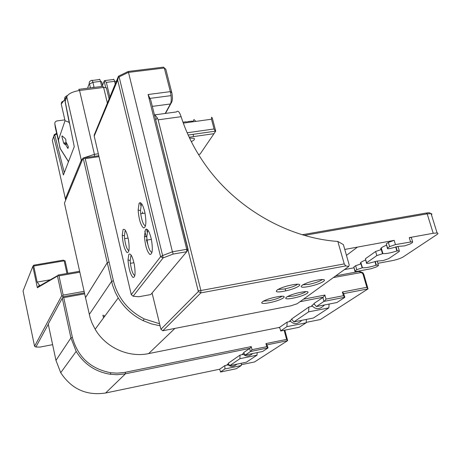 <?xml version="1.0" encoding="UTF-8"?>
<svg xmlns="http://www.w3.org/2000/svg" width="461" height="461" viewBox="0 0 461 461"><rect width="100%" height="100%" fill="white"/><g stroke="black" fill="none" stroke-linecap="round" stroke-linejoin="round"><path stroke-width="0.69" d="M102.532 85.314L104.163 81.165L105.673 87.481M109.833 96.902L106.347 82.381L114.622 81.349L115.244 83.925M116.328 81.338L114.622 81.349C114.086 79.396 113.596 78.802 113.147 79.569L104.532 80.583L106.347 82.381M104.532 80.583L104.163 81.165M189.552 138.035L194.081 138.34C195.015 139.239 194.087 140.328 191.303 141.613M189.166 137.217L214.002 133.673L215.725 131.08L212.285 118.056L211.599 117.175L211.501 119.22L214.071 128.965L187.154 132.774M214.002 133.673L200.045 154.164L198.443 154.406M182.977 122.2L186.446 121.744L186.676 122.661M193.793 121.675L192.128 121.151L187.581 121.589L187.817 122.505M215.402 131.575L214.071 128.965M193.13 121.399L193.972 119.532L195.839 121.393M165.487 113.418L171.734 102.054C172.621 99.91 172.639 96.741 171.774 92.552L165.833 69.294L163.471 67.145L128.267 71.455L118.471 76.192L94.251 134.923L94.205 136.104L117.67 80.081L160.584 256.714L131.27 294.631L94.205 136.104M165.833 69.294L164.306 68.003L170.34 91.635L148.096 94.517L186.74 249.315L172.426 251.798L162.612 255.55L163.125 257.912L160.584 256.714L162.612 255.55L119.105 76.86L118.477 76.964L118.471 76.192M119.105 76.86L128.291 72.423L164.306 68.003L163.471 67.145M128.267 71.455L172.426 251.798L173.203 254.069L186.734 251.712L186.74 249.315L188.105 249.557L186.734 251.712L150.759 294.562L138.853 296.751L133.108 296.221L163.125 257.912L173.203 254.069M171.688 92.188L170.34 91.635L171.066 95.629C171.452 99.478 171.233 102.261 170.409 103.979L165.205 113.458M148.096 94.517L150.782 100.193L188.105 249.557M145.503 225.907C143.434 225.141 141.844 221.101 140.726 213.789L140.478 210.533L141.297 204.776L141.971 204.194M139.089 203.313L138.15 210.06C138.876 219.309 140.668 225.273 143.532 227.965C146.062 227.555 146.517 222.433 144.91 212.602C142.939 204.569 140.997 201.469 139.089 203.313M128.844 254.322L128.02 259.958C128.625 268.302 130.233 274.099 132.837 277.349C135.165 277.845 135.655 273.552 134.307 264.47C132.486 256.362 130.665 252.98 128.844 254.322M123.035 229.659L122.251 235.254C122.833 243.615 124.407 249.366 126.971 252.519C129.259 252.887 129.737 248.542 128.4 239.466C126.596 231.416 124.81 228.149 123.035 229.659M145.434 229.641L144.449 236.418C145.198 245.65 147.03 251.671 149.94 254.484C152.516 254.23 152.994 249.182 151.369 239.334C149.376 231.215 147.393 227.982 145.434 229.641M134.837 275.586C132.883 274.479 131.402 270.388 130.388 263.317L130.192 260.5L130.907 255.688L131.299 255.325M151.986 252.432C149.854 251.671 148.212 247.557 147.047 240.095L146.794 236.896L147.647 231.111L148.286 230.609M128.907 250.744C127.011 249.643 125.576 245.615 124.603 238.665L124.407 235.796L125.087 231.019L125.513 230.598M146.362 239.76L147.768 244.226M131.27 294.631L133.108 296.221M118.477 76.964L117.67 80.081M430.199 213.535C430.476 212.728 429.151 212.561 426.218 213.028L302.278 234.73M304.462 235.375L427.186 213.846L431.283 213.633L431.934 214.048L431.484 214.889M344.759 249.436L394.178 240.365L388.346 242.4L386.283 243.869L387.373 248.202M395.446 244.595L412.583 241.673L412.572 242.423L410.417 243.886L404.614 245.886L398.454 246.358L390.012 248.565L387.551 248.796L387.534 248.081L389.603 246.623L395.446 244.595L394.178 240.365M412.583 241.673L411.304 237.467L409.264 237.622L433.207 233.278L437.103 232.966C438.261 233.151 438.227 233.669 436.988 234.516L403.121 256.961C400.586 258.431 397.013 259.647 392.409 260.609L377.939 263.317M382.82 253.59L382.918 253.602C386.03 253.832 390.692 252.956 396.904 250.986L399.301 250.755L399.278 251.447L388.617 258.69L383.12 260.569L377.127 261.087L369.059 263.196L366.587 263.427L366.587 262.799L376.827 255.601L382.82 253.59L381.599 249.459C379.512 248.825 381.143 247.407 386.485 245.206M395.694 246.946L396.904 250.986M362.144 267.853L356.779 269.685L355.638 265.726L360.992 263.882L362.144 267.853L362.467 267.795C365.492 267.985 370.016 267.138 376.038 265.248L376.355 265.184L375.266 261.473M362.467 267.795L361.205 263.807C359.292 263.254 360.75 261.981 365.585 259.998M374.949 261.543L376.038 265.248M346.465 255.377L357.436 247.136M377.421 261.554L378.406 265.622L376.539 266.89L371.209 268.7L357.131 271.356L354.976 271.529L354.987 270.947L356.779 269.685M353.91 267.818L344.43 269.593M366.437 262.914L365.412 258.759L375.617 251.481L381.599 249.459M378.441 265.012L376.355 265.184M360.992 263.882L361.32 263.825M396.823 246.687L398.068 246.652L398.235 247.217M355.638 265.726L353.852 267L354.843 271.062M411.304 237.467L411.494 238.078M154.297 114.276L157.201 117.762L155.737 120.021L198.351 291.559L160.929 329.275L152.078 292.994M147.047 240.095L151.375 239.363L151.271 238.931M144.921 212.659L144.247 209.87M144.829 231.168L146.177 236.77M157.201 117.762L158.135 119.831L181.121 116.685C179.438 111.752 177.906 110.162 176.523 111.925L154.458 114.91M198.363 290.58L200.892 290.522L158.135 119.831M160.929 329.275L162.796 330.768L200.869 292.891L200.892 290.522L344.252 263.905L345.762 265.899L348.735 266.487L297.195 303.724L291.018 305.793L162.796 330.768M198.351 291.559L200.869 292.891L345.762 265.899M181.121 116.685C186.48 133.534 194.513 149.531 205.231 164.663C235.744 208.061 287.699 237.957 337.821 241.443L344.252 263.905M292.954 298.169C306.507 295.605 314.817 289.606 300.872 292.274C286.851 294.954 279.159 300.877 292.954 298.169M269.236 302.739C282.979 300.14 290.856 294.193 276.721 296.896C262.505 299.615 255.261 305.482 269.236 302.739M308.553 286.552C322.585 283.93 331.58 277.436 317.133 280.161C302.595 282.91 294.268 289.324 308.553 286.552M283.988 291.225C298.215 288.569 306.755 282.126 292.095 284.892C277.355 287.676 269.501 294.032 283.988 291.225M348.735 266.487L349.202 264.902L343.37 244.601L337.821 241.443M305.954 291.617C303.534 293.294 299.241 294.792 293.069 296.106L287.186 296.584M282.097 296.216C279.746 297.875 275.488 299.356 269.328 300.67L263.179 301.154M322.331 279.522C319.876 281.354 315.33 282.973 308.697 284.391L302.612 284.817M297.61 284.224C295.23 286.039 290.724 287.647 284.097 289.053L277.729 289.485M140.882 205.773L140.115 202.604M147.22 232.062L146.489 229.031M142.737 213.466L142.374 211.962M85.516 297.639L64.442 203.134L83.164 157.979L107.24 262.73L109.078 262.015L107.257 262.73L85.516 297.633L90.126 317.773L92.044 323.126L95.15 329.258C105.736 347.565 128.556 357.892 148.626 353.599L174.903 328.411M85.498 297.633L107.24 262.73M109.061 262.021L85.25 158.642L83.164 157.979L98.792 155.726L94.505 156.342L94.419 154.331L83.66 157.91M85.25 158.642L99.006 156.654M301.857 320.32C297.708 324.273 293.98 324.63 290.672 321.392L287.157 322.095L279.516 327.391L148.626 353.599M107.257 262.73L112.542 285.123L115.244 292.262L118.229 297.927C124.337 307.913 132.664 315.497 143.215 320.677L151.398 323.881L159.909 325.783M279.522 327.61L279.072 327.696L279.412 327.466L279.798 327.961L280.807 330.975L299.143 327.281L306.167 322.804L306.386 319.415M299.967 301.719L323.328 297.184L313.843 303.586L316.379 306.559L323.968 301.39L322.838 297.351M308.916 307.003L308.593 311.872L328.82 307.879L313.44 318.009L293.87 321.911L291.565 319.035L308.916 307.003L312.281 306.231C311.181 305.925 311.849 305.217 314.287 304.104M290.672 321.392L290.2 321.323C289.312 321.058 289.894 320.453 291.951 319.519M159.408 323.708L144.178 318.891C128.066 310.616 117.803 297.91 113.4 280.766L109.078 262.015M333.418 277.551L361.326 272.503L362.968 273.995L366.841 287.295L342.39 292.032L343.433 295.703L325.996 299.097L324.867 295.057L323.328 297.184M324.867 295.057L303.453 299.201M322.164 279.677L322.977 279.522M316.379 306.559L336.945 302.52L344.863 297.305L343.618 293.611L368.028 288.874L320.43 319.525L306.19 322.377M323.968 301.39L344.661 297.282L343.433 295.703M325.996 299.097L324.452 301.229M280.593 330.963L286.903 326.665L306.167 322.804M287.157 322.095L286.903 326.665M328.82 307.879L329.108 304.064M293.87 321.911L308.593 311.872M324.567 304.952C320.118 309.371 316.131 309.815 312.604 306.283M366.841 287.295L368.028 288.874L363.827 274.381L362.853 272.67L359.373 271.414L335.735 275.874M343.618 293.611L342.39 292.032M62.598 296.02L63.186 295.121L58.991 275.845L57.948 275.436L57.475 276.064L61.739 295.674L63.284 296.694L84.438 292.873L63.284 296.694L62.281 298.169L70.913 337.907L76.18 351.391C84.156 364.276 95.571 371.912 110.421 374.292L116.91 374.695L124.401 373.998L250.023 348.326L249.637 348.453L250.432 351.536L267.847 347.911L266.746 346.666L252.058 349.68L251.257 346.597L250.023 348.326M84.104 291.352L63.186 295.121M58.991 275.845L79.834 272.203M61.739 295.674L34.569 346.263L23.05 291L32.84 266.383L33.734 266.026L33.693 265.225L32.84 266.383L37.364 287.739L39.381 285.059L38.839 286.31L57.948 275.436M52.617 344.655L40.026 347.081L35.895 347.012L34.569 346.263M35.895 347.012L48.278 324.256M37.364 287.739L57.475 276.064M58.178 275.021L79.626 271.275M63.318 260.131L65.134 260.949L63.318 260.131L33.843 265.167M49.897 279.856L37.139 282.092L33.734 266.026L64.171 260.822L66.954 273.488M67.859 273.333L65.134 260.949M37.139 282.092L39.381 285.059M251.257 346.597L124.384 372.471L117.1 373.151L110.796 372.753C90.638 368.881 77.834 357.091 72.389 337.383L63.727 297.622L62.869 297.27M220.416 372.004L224.853 368.979L241.276 365.55L236.286 368.719L220.612 371.998L219.632 369.232L105.609 393.008C86.495 395.861 71.53 389.096 60.719 372.707L55.965 360.387L48.232 324.02L62.281 298.169M63.727 297.622L84.657 293.836M284.149 330.301L286.586 339.388L265.939 343.601L266.746 346.666M102.884 315.151L103.575 317.825M250.432 351.536L245.264 355.062L262.632 351.478L268.043 347.917L267.04 344.851L287.658 340.633L254.57 361.943L241.305 364.709M252.058 349.68L250.819 351.409M219.632 369.232L224.928 365.561L224.853 368.979M245.264 355.062L243.581 352.648L249.637 348.453M257.042 355.16L246.376 362.19L229.722 365.659L228.166 363.32L240.031 355.103L239.916 358.704L257.042 355.16L257.146 352.613M229.722 365.659L239.916 358.704M240.031 355.103L243.437 354.405L242.538 354.33L243.881 353.074M252.686 353.529C249.338 356.445 246.255 356.739 243.437 354.405M241.276 365.55L241.351 363.239M224.928 365.561L228.195 364.882L227.25 364.812L228.431 363.723M236.925 364.161C233.767 366.812 230.857 367.054 228.195 364.882M104.313 316.816L103.921 315.215M286.586 339.388L287.658 340.633L284.852 330.162M267.04 344.851L265.939 343.601M83.009 158.348L81.309 160.215L65.387 198.835L52.347 140.438L53.672 136.41L54.773 134.906L54.398 134.382L53.672 136.41L63.393 175.007L74.261 146.679L65.18 101.466L65.716 99.835M66.044 199.267L65.387 198.835L65.698 200.109M98.331 153.772L94.419 154.331L79.551 90.477L103.633 87.44L107.327 102.895M64.298 172.645L54.773 134.906L55.389 133.915L56.628 133.494M65.18 101.46L66.747 96.701L81.309 160.215L82.035 160.699M67.404 95.565L67.323 95.658C65.41 96.257 64.523 97.444 64.649 99.23L69.156 122.338L65.036 120.719L58.455 139.937L59.999 148.281L68.476 161.759M102.768 86.299L101.702 81.845L100.51 81.384L101.72 86.466M66.28 142.616L63.658 143.043L64.609 144.316L64.788 143.82L65.445 144.368L67.98 148.454L68.337 146.656L65.865 141.677L65.911 139.856L65.214 138.577L62.085 135.886L61.878 136.485L62.656 136.375M63.641 142.985L61.878 136.485M63.399 101.011L61.624 102.106L61.25 104.065L66.689 96.873M64.845 119.872L57.083 120.909C55.406 121.295 54.663 122.286 54.847 123.894L58.455 139.937M65.036 120.719L61.25 104.065M60.282 148.73L55.274 127.397M92.2 80.45L99.086 79.603C99.507 78.831 99.979 79.425 100.51 81.384L92.903 82.329C92.379 80.364 91.912 79.765 91.503 80.537C89.786 80.917 89.036 81.943 89.25 83.614L89.526 83.971L92.903 82.329L94.107 87.423M183.311 123.127L211.501 119.22M152.326 106.382L170.409 103.979L171.734 102.054M433.207 233.278L427.186 213.846L426.218 213.028M409.264 237.622L410.544 241.835M382.486 253.648L381.259 249.522M386.283 243.869L387.534 248.081M366.587 262.799L365.412 258.759M396.022 246.865L397.238 250.922M375.617 251.481L376.827 255.601M354.987 270.947L353.852 267M388.346 242.4L389.603 246.623M113.4 280.766L111.562 281.464L89.273 314.483M359.373 271.414L360.375 272.457M363.827 274.381L363.049 274.237M125.409 372.275L125.455 373.796L105.609 393.008M72.389 337.383L70.913 337.907L55.965 360.387M66.747 96.701C68.378 93.71 72.648 91.635 79.551 90.477L78.727 89.353L102.757 86.334L103.633 87.44L106.468 87.826L106.606 88.403M52.923 138.698L52.347 140.438L52.669 141.89M55.118 134.704L56.772 134.145M68.234 147.768L67.318 147.895M68.516 161.661L59.959 148.056M69.012 122.361L69.674 123.842M65.445 144.368L67.087 144.143M66.77 143.544L65.013 143.786M55.326 127.789L54.847 123.894M87.555 88.247L89.25 83.614M91.906 87.699L94.032 87.1M89.526 83.971L90.448 87.884M193.626 136.577L193.05 134.347M188.163 135.038L215.131 131.206M171.774 92.552L170.455 92.091M171.066 95.629L149.675 98.424M140.478 210.533L138.15 210.06M145.008 213.097L140.726 213.789M130.192 260.5L128.02 259.958M133.938 262.701L130.388 263.317M146.794 236.896L144.449 236.418M124.407 235.796L122.251 235.254M128.112 238.072L124.603 238.665M437.103 232.966L431.081 213.593M382.918 253.602L381.235 247.914M361.205 263.807L360.813 262.465M398.068 246.652L399.301 250.755M285.175 288.84L285.722 290.868M118.229 297.927L95.15 329.258M144.178 318.891L143.215 320.677M312.281 306.231L312.045 305.372M290.2 321.323L290.015 320.625M110.796 372.753L110.421 374.292M76.18 351.391L60.719 372.707M242.538 354.33L242.423 353.898M227.25 364.812L227.158 364.449M109.078 98.712L106.312 87.717M63.658 143.043L66.309 142.674"/></g></svg>
